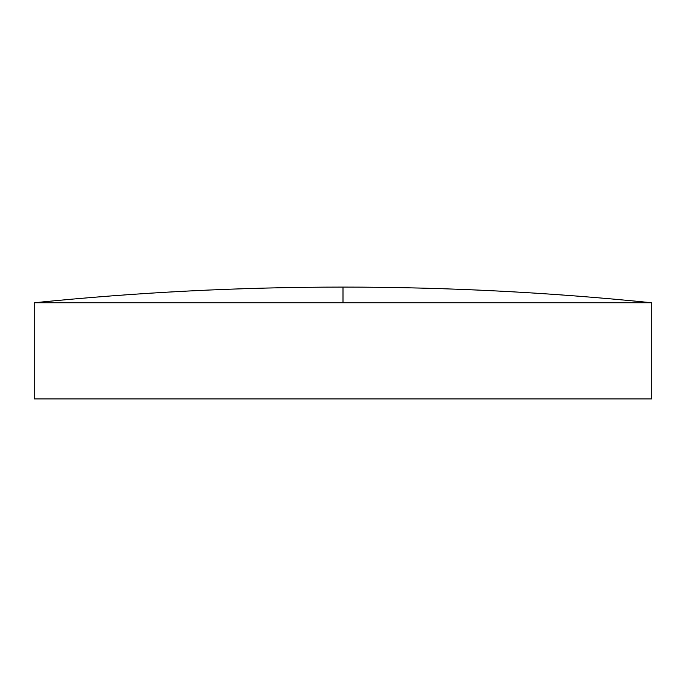 <?xml version="1.0" encoding="UTF-8"?>
<svg xmlns="http://www.w3.org/2000/svg" width="686" height="686" viewBox="0 0 686 686"><rect width="100%" height="100%" fill="white"/><g stroke="black" fill="none" stroke-linecap="round" stroke-linejoin="round"><path stroke-width="1.03" d="M343 302.758L651.7 302.758L651.7 398.909L34.3 398.909L34.3 302.758L343 302.758L343 287.091C239.834 287.1 136.934 292.322 34.3 302.758M651.7 302.758C549.066 292.322 446.166 287.1 343 287.091"/></g></svg>
